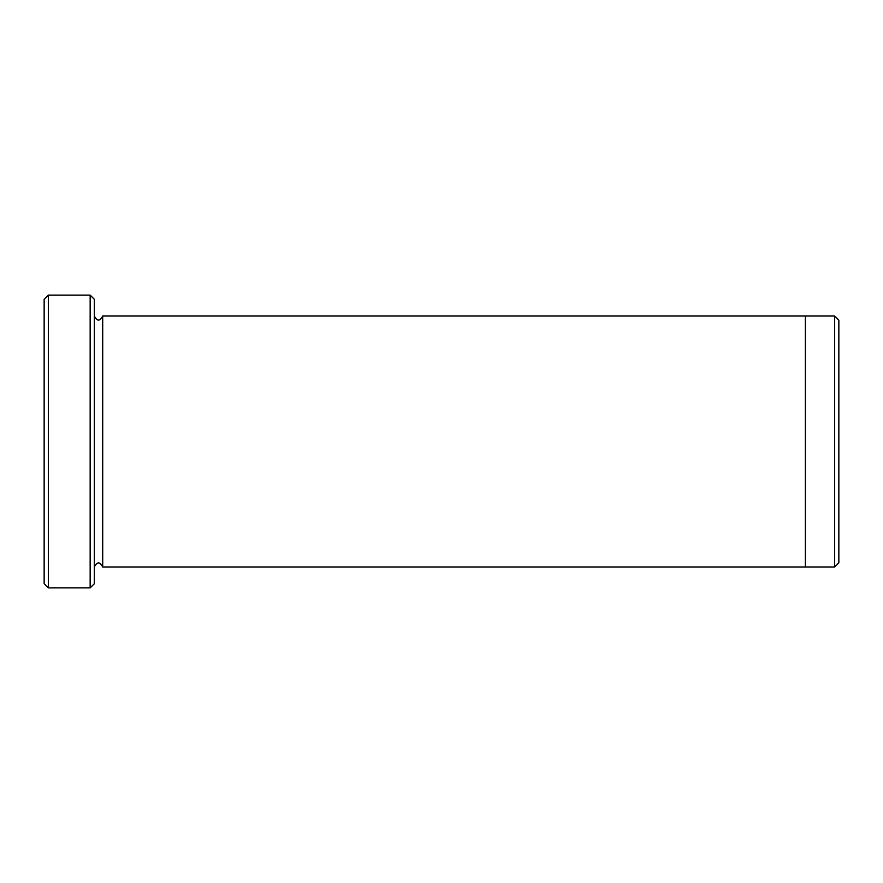 <?xml version="1.0" encoding="UTF-8"?>
<svg xmlns="http://www.w3.org/2000/svg" width="883" height="883" viewBox="0 0 883 883"><rect width="100%" height="100%" fill="white"/><g stroke="black" fill="none" stroke-linecap="round" stroke-linejoin="round"><path stroke-width="1.32" d="M48.333 587.89L44.15 583.707L44.15 299.293L48.333 295.11L90.154 295.11L90.154 587.89L48.333 587.89L48.333 295.11M90.154 295.11L94.338 299.293L94.338 583.707L90.154 587.89M805.384 441.5L805.384 316.026L834.667 316.026L834.667 566.974L805.384 566.974L805.384 441.5M834.667 316.026L838.85 320.209L838.85 562.791L834.667 566.974M94.338 566.974C97.13 561.588 99.922 561.588 102.704 566.974L102.704 316.026L805.384 316.026M102.704 566.974L805.384 566.974M102.704 316.026C99.922 321.412 97.13 321.412 94.338 316.026"/></g></svg>
